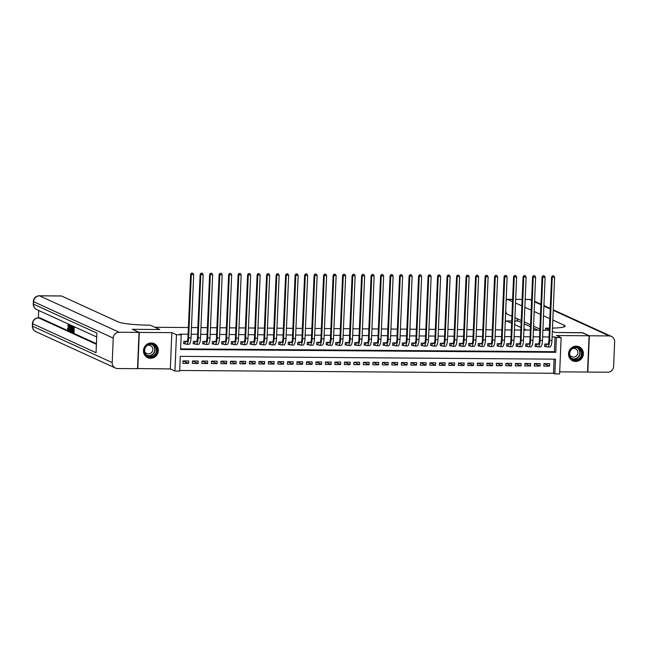 <?xml version="1.0" encoding="UTF-8"?>
<svg xmlns="http://www.w3.org/2000/svg" width="647" height="647" viewBox="0 0 647 647"><rect width="100%" height="100%" fill="white"/><g stroke="black" fill="none" stroke-linecap="round" stroke-linejoin="round"><path stroke-width="0.97" d="M150.581 358.284A7.707 7.352 114.6 0 0 154.107 343.622A7.707 7.352 114.6 0 0 143.707 349.048A7.707 7.352 114.6 0 0 150.581 358.284M575.636 361.471A7.707 7.352 114.6 0 0 579.162 346.808A7.707 7.352 114.6 0 0 568.762 352.235A7.707 7.352 114.6 0 0 575.636 361.471M179.68 371.071L174.933 371.038L176.453 334.75L181.2 334.782L180.586 349.493L555.765 352.308L556.388 337.597L561.135 337.637L559.615 373.926L554.867 373.885L555.482 359.174L180.295 356.36L179.68 371.071M137.512 368.555L170.323 368.927L174.933 371.038M559.704 371.855L587.541 372.057L589.061 335.777L556.533 335.526L561.135 337.637M179.704 370.464L553.508 373.27L554.867 373.885M132.538 329.428L139.315 332.396L137.795 368.685M552.352 331.272L554.98 332.469L582.292 332.679L589.061 335.777M187.169 341.333L183.821 341.309L183.724 343.759L185.382 343.775M196.664 341.406L193.324 341.381L193.218 343.832L194.884 343.84M206.167 341.479L202.818 341.446L202.713 343.905L204.379 343.913M215.661 341.543L212.321 341.519L212.216 343.969L213.874 343.986M225.164 341.616L221.816 341.592L221.711 344.042L223.377 344.058M234.659 341.689L231.319 341.665L231.214 344.115L232.871 344.131M244.154 341.762L240.813 341.737L240.708 344.188L242.374 344.196M253.656 341.834L250.308 341.81L250.211 344.261L251.869 344.269M263.151 341.899L259.811 341.875L259.706 344.333L261.372 344.341M272.654 341.972L269.306 341.948L269.209 344.398L270.867 344.414M282.149 342.045L278.808 342.02L278.703 344.471L280.369 344.487M291.651 342.117L288.303 342.093L288.198 344.544L289.864 344.56M301.146 342.19L297.806 342.166L297.701 344.616L299.359 344.625M310.649 342.263L307.301 342.231L307.196 344.689L308.862 344.697M320.144 342.328L316.804 342.303L316.698 344.754L318.356 344.77M329.638 342.4L326.298 342.376L326.193 344.827L327.859 344.843M339.141 342.473L335.793 342.449L335.696 344.9L337.354 344.916M348.636 342.546L345.296 342.522L345.191 344.972L346.857 344.98M358.139 342.619L354.791 342.587L354.693 345.045L356.351 345.053M367.633 342.684L364.293 342.659L364.188 345.11L365.854 345.126M377.136 342.756L373.788 342.732L373.683 345.183L375.349 345.199M386.631 342.829L383.291 342.805L383.186 345.255L384.844 345.272M396.134 342.902L392.786 342.878L392.68 345.328L394.346 345.336M405.629 342.975L402.288 342.95L402.183 345.401L403.841 345.409M415.123 343.039L411.783 343.015L411.678 345.466L413.344 345.482M424.626 343.112L421.278 343.088L421.181 345.538L422.839 345.555M434.121 343.185L430.781 343.161L430.676 345.611L432.342 345.627M443.624 343.258L440.275 343.233L440.178 345.684L441.836 345.692M453.118 343.331L449.778 343.306L449.673 345.757L451.339 345.765M462.621 343.395L459.273 343.371L459.168 345.83L460.834 345.838M472.116 343.468L468.776 343.444L468.671 345.894L470.329 345.91M481.619 343.541L478.27 343.517L478.165 345.967L479.831 345.983M491.113 343.614L487.773 343.589L487.668 346.04L489.326 346.056M500.608 343.686L497.268 343.662L497.163 346.113L498.829 346.121M510.111 343.759L506.763 343.727L506.666 346.185L508.324 346.194M519.606 343.824L516.266 343.8L516.16 346.25L517.826 346.266M529.109 343.897L525.76 343.872L525.663 346.323L527.321 346.339M538.603 343.969L535.263 343.945L535.158 346.396L536.824 346.412M544.078 363.63L549.529 366.121L543.836 366.081L543.941 363.63L549.635 363.671L549.529 366.121M534.584 363.557L540.035 366.056L534.333 366.008L534.438 363.557L540.14 363.598L540.035 366.056M525.081 363.493L530.54 365.984L524.838 365.943L524.943 363.485L530.637 363.533L530.54 365.984M515.586 363.42L521.037 365.911L515.336 365.87L515.441 363.42L521.142 363.46L521.037 365.911M506.083 363.347L511.542 365.838L505.841 365.798L505.946 363.347L511.64 363.388L511.542 365.838M496.589 363.274L502.04 365.765L496.346 365.725L496.443 363.274L502.145 363.315L502.04 365.765M487.094 363.202L492.545 365.701L486.843 365.652L486.948 363.202L492.65 363.242L492.545 365.701M477.591 363.129L483.042 365.628L477.349 365.579L477.446 363.129L483.147 363.177L483.042 365.628M468.096 363.064L473.547 365.555L467.846 365.515L467.951 363.064L473.653 363.104L473.547 365.555M458.594 362.991L464.045 365.482L458.351 365.442L458.456 362.991L464.15 363.032L464.045 365.482M449.099 362.918L454.55 365.409L448.848 365.369L448.953 362.918L454.655 362.959L454.55 365.409M439.596 362.846L445.055 365.345L439.353 365.296L439.459 362.846L445.152 362.886L445.055 365.345M430.101 362.773L435.552 365.272L429.851 365.223L429.956 362.773L435.657 362.821L435.552 365.272M420.599 362.708L426.058 365.199L420.356 365.159L420.461 362.7L426.155 362.749L426.058 365.199M411.104 362.635L416.555 365.126L410.861 365.086L410.958 362.635L416.66 362.676L416.555 365.126M401.609 362.563L407.06 365.054L401.358 365.013L401.463 362.563L407.165 362.603L407.06 365.054M392.106 362.49L397.557 364.981L391.864 364.94L391.961 362.49L397.662 362.53L397.557 364.981M382.612 362.417L388.063 364.916L382.361 364.868L382.466 362.417L388.168 362.457L388.063 364.916M373.109 362.352L378.56 364.843L372.866 364.803L372.971 362.344L378.665 362.393L378.56 364.843M363.614 362.28L369.065 364.771L363.363 364.73L363.468 362.28L369.17 362.32L369.065 364.771M354.111 362.207L359.57 364.698L353.869 364.657L353.974 362.207L359.667 362.247L359.57 364.698M344.616 362.134L350.067 364.625L344.366 364.584L344.471 362.134L350.173 362.174L350.067 364.625M335.114 362.061L340.573 364.56L334.871 364.512L334.976 362.061L340.67 362.102L340.573 364.56M325.619 361.988L331.07 364.487L325.376 364.447L325.473 361.988L331.175 362.037L331.07 364.487M316.124 361.924L321.575 364.415L315.873 364.374L315.979 361.924L321.68 361.964L321.575 364.415M306.621 361.851L312.072 364.342L306.379 364.301L306.476 361.851L312.178 361.891L312.072 364.342M297.127 361.778L302.578 364.269L296.876 364.229L296.981 361.778L302.683 361.819L302.578 364.269M287.624 361.705L293.075 364.204L287.381 364.156L287.486 361.705L293.18 361.746L293.075 364.204M278.129 361.633L283.58 364.132L277.878 364.083L277.984 361.633L283.685 361.681L283.58 364.132M268.626 361.568L274.085 364.059L268.384 364.018L268.489 361.56L274.182 361.608L274.085 364.059M259.132 361.495L264.583 363.986L258.881 363.946L258.986 361.495L264.688 361.536L264.583 363.986M249.629 361.422L255.088 363.913L249.386 363.873L249.491 361.422L255.185 361.463L255.088 363.913M240.134 361.349L245.585 363.84L239.891 363.8L239.988 361.349L245.69 361.39L245.585 363.84M230.639 361.277L236.09 363.776L230.389 363.727L230.494 361.277L236.195 361.325L236.09 363.776M221.137 361.212L226.587 363.703L220.894 363.663L220.991 361.204L226.693 361.252L226.587 363.703M211.642 361.139L217.093 363.63L211.391 363.59L211.496 361.139L217.198 361.18L217.093 363.63M202.139 361.066L207.59 363.557L201.896 363.517L202.001 361.066L207.695 361.107L207.59 363.557M192.644 360.994L198.095 363.485L192.394 363.444L192.499 360.994L198.2 361.034L198.095 363.485M553.508 373.27L554.099 359.166M188.698 360.961L183.004 360.921L182.899 363.371L188.6 363.42L188.698 360.961M180.61 348.887L554.414 351.693L555.029 336.982L552.117 336.958M549.052 336.933L542.615 336.885M539.549 336.861L533.12 336.812M530.055 336.796L523.617 336.747M520.56 336.723L514.122 336.675M511.057 336.65L504.628 336.602M501.562 336.577L495.125 336.529M492.06 336.505L485.63 336.456M482.565 336.44L476.127 336.391M473.062 336.367L466.633 336.319M463.567 336.294L457.13 336.246M454.065 336.222L447.635 336.173M444.57 336.149L438.132 336.1M435.075 336.076L428.637 336.036M425.572 336.011L419.143 335.963M416.078 335.939L409.64 335.89M406.575 335.866L400.145 335.817M397.08 335.793L390.642 335.744M387.577 335.72L381.148 335.672M378.083 335.656L371.645 335.607M368.58 335.583L362.15 335.534M359.085 335.51L352.647 335.461M349.59 335.437L343.153 335.389M340.087 335.364L333.658 335.316M330.593 335.3L324.155 335.251M321.09 335.227L314.66 335.178M311.595 335.154L305.158 335.106M302.092 335.081L295.663 335.033M292.598 335.009L286.16 334.96M283.095 334.944L276.665 334.895M273.6 334.871L267.162 334.822M264.105 334.798L257.668 334.75M254.603 334.725L248.173 334.677M245.108 334.653L238.67 334.604M235.605 334.58L229.175 334.531M226.11 334.515L219.673 334.467M216.608 334.442L210.178 334.394M207.113 334.37L200.675 334.321M197.61 334.297L191.18 334.248M188.115 334.224L179.85 334.167L181.2 334.782M548.106 344.042L544.758 344.018L544.653 346.468L546.319 346.477M132.546 329.307L159.849 329.509L154.973 327.317M154.981 327.277L188.398 327.528M191.463 327.552L197.893 327.6M200.958 327.625L207.396 327.673M210.461 327.697L216.891 327.746M219.956 327.762L226.385 327.811M229.45 327.835L235.888 327.883M238.953 327.908L245.383 327.956M248.448 327.98L254.886 328.029M257.951 328.053L264.38 328.102M267.446 328.126L273.883 328.175M276.948 328.191L283.378 328.239M286.443 328.264L292.881 328.312M295.946 328.336L302.375 328.385M305.441 328.409L311.87 328.458M314.935 328.482L321.373 328.53M324.438 328.547L330.868 328.595M333.933 328.619L340.371 328.668M343.436 328.692L349.865 328.741M352.93 328.765L359.368 328.813M362.433 328.838L368.863 328.886M371.928 328.902L378.366 328.951M381.431 328.975L387.86 329.024M390.925 329.048L397.355 329.097M400.42 329.121L406.858 329.169M409.923 329.194L416.353 329.242M419.418 329.266L425.855 329.307M428.921 329.331L435.35 329.38M438.415 329.404L444.853 329.452M447.918 329.477L454.348 329.525M457.413 329.549L463.85 329.598M466.908 329.622L473.345 329.671M476.41 329.687L482.84 329.735M485.905 329.76L492.343 329.808M495.408 329.833L501.837 329.881M504.903 329.905L511.34 329.954M514.405 329.978L520.835 330.027M523.9 330.043L530.338 330.091M533.403 330.116L539.833 330.164M542.898 330.188L549.335 330.237M170.323 368.927L171.851 332.647L139.315 332.396M171.851 332.647L176.453 334.75M555.029 336.982L556.388 337.597M554.414 351.693L555.765 352.308M183.141 360.921L188.6 363.42M546.424 344.026L547.354 344.455A4.941 1.367 -89.6 0 0 547.524 344.495A4.941 1.367 -89.6 0 0 548.915 340.168L551.567 276.965L552.53 275.784L553.751 275.913L552.53 275.784M553.751 275.913L554.616 277.288L552.239 277.272L549.594 340.484A7.416 2.054 90.4 0 1 547.508 346.962A7.416 2.054 90.4 0 1 547.257 346.905L544.669 346.088M554.616 277.288L551.964 340.5A7.416 2.054 90.4 0 1 549.877 346.986L547.508 346.962M552.805 275.913L552.239 277.272L551.567 276.965M546.141 344.026L546.044 346.355M572.773 347.965A6.672 6.365 -65.4 0 1 581.427 350.456A6.672 6.365 -65.4 0 1 578.701 359.481A6.672 6.365 -65.4 0 1 570.047 356.99A6.672 6.365 -65.4 0 1 572.773 347.965M578.345 358.996A6.179 5.888 114.6 0 0 578.167 348.046A6.179 5.888 114.6 0 0 569.659 353.982A6.179 5.888 114.6 0 0 578.345 358.996M569.692 354.507A4.4 4.197 114.6 0 0 577.852 352.526A4.4 4.197 114.6 0 0 572.377 348.636M571.39 360.023A7.659 7.303 114.6 0 0 583.101 353.327A7.659 7.303 114.6 0 0 577.658 346.323M147.718 344.778A6.672 6.365 -65.4 0 1 156.38 347.269A6.672 6.365 -65.4 0 1 153.654 356.295A6.672 6.365 -65.4 0 1 144.993 353.804A6.672 6.365 -65.4 0 1 147.718 344.778M153.299 355.801A6.179 5.888 114.6 0 0 153.121 344.859A6.179 5.888 114.6 0 0 144.613 350.795A6.179 5.888 114.6 0 0 153.299 355.801M144.637 351.321A4.4 4.197 114.6 0 0 152.805 349.34A4.4 4.197 114.6 0 0 147.33 345.449M146.343 356.837A7.659 7.303 114.6 0 0 158.054 350.14A7.659 7.303 114.6 0 0 152.611 343.128M582.567 332.809L555.077 332.469L552.352 331.232M545.51 330.205L545.599 328.142L547.216 328.15A24.715 2.928 2.4 0 0 549.416 328.15M505.711 310.673A5.928 1.642 -89.6 0 0 506.965 314.005L511.914 316.27M539.881 329.064L533.565 326.169M530.556 324.794L524.24 321.907M521.231 320.532L514.923 317.645M552.489 328.11A24.715 2.928 2.4 0 0 565.13 326.088A24.715 2.928 2.4 0 0 564.184 325.231L552.821 320.039M549.821 318.664L543.504 315.776M540.496 314.402L534.179 311.514M531.171 310.131L524.854 307.244M521.846 305.869L515.538 302.982M512.529 301.607L507.58 299.351A5.928 1.642 -89.6 0 0 507.377 299.302A5.928 1.642 -89.6 0 0 506.1 301.429M589.344 335.777L587.824 372.065L607.679 372.211A5.928 5.653 114.6 0 0 613.623 366.372L614.65 341.851A5.928 5.653 114.6 0 0 609.199 335.922L589.344 335.777L582.575 332.679M549.352 329.857L545.599 328.142M526.561 330.067L523.949 328.87M520.94 327.495L514.632 324.608M511.623 323.233L506.674 320.969A5.928 1.642 -89.6 0 0 506.472 320.928A5.928 1.642 -89.6 0 0 505.194 323.055M514.777 320.985L517.867 321.009A5.928 1.642 90.4 0 1 518.069 321.058L514.777 321.033M537.956 330.148L533.484 328.102M530.475 326.727L524.159 323.84M521.15 322.465L518.069 321.058M68.986 324.762L68.469 326.031L67.709 326.023L68.453 324.074M69.391 329.347L68.744 330.116M68.897 324.05L68.137 324.042L68.857 327.479C68.776 329.283 68.485 330.156 67.984 330.107L67.434 328.11L68.428 328.045L68.784 329.436M70.612 330.099L70.491 330.835L69.472 330.714L69.075 324.527L69.431 326.541L70.119 326.856L70.628 325.239L69.73 330.827M70.086 324.818L70.183 326.444M74.284 326.735L74.041 332.453L72.132 331.927L72.165 331.248L73.095 331.329M72.165 331.248L73.079 331.668L73.16 329.857L72.302 329.469L72.335 328.789L73.2 328.846M38.707 310.471L38.399 317.855A5.928 5.928 0 0 0 32.455 323.54L32.35 325.991A5.928 0.704 2.4 0 0 32.576 326.193L112.206 362.611A5.928 5.653 114.6 0 0 117.657 368.539L137.512 368.685L139.032 332.396L132.263 329.299L159.76 329.509L150.274 325.174L148.664 325.158A24.715 2.928 -177.6 0 1 118.142 321.882L61.538 296.002L39.548 295.833L119.177 332.251L139.032 332.396M119.177 332.251A5.928 5.653 114.6 0 0 113.233 338.09L33.604 301.68L33.498 304.13L96.88 333.108L96.055 352.728L32.682 323.743A5.928 5.653 -65.4 0 1 38.626 317.903A5.928 1.642 -89.6 0 0 38.424 317.855L39.847 317.863A5.928 1.642 90.4 0 1 40.049 317.912L38.626 317.903L96.411 344.325M96.435 343.694L40.049 317.912M72.747 326.905L72.666 328.789M72.634 329.614L72.561 331.248M113.233 338.09L112.206 362.611M39.346 295.792A5.928 5.928 0 0 0 33.377 301.47A5.928 0.704 -177.6 0 0 33.604 301.68A5.928 5.653 -65.4 0 1 39.548 295.833A5.928 1.642 -89.6 0 0 39.346 295.792L61.336 295.954A5.928 1.642 90.4 0 1 61.538 296.002M72.335 328.789L73.184 329.177L73.273 327.139L72.31 326.703L72.731 326.023M72.343 326.023L73.92 326.573M73.532 326.565L73.281 332.453M72.052 325.578L71.291 325.578L72.027 325.878L71.785 331.765L70.725 330.763L70.572 328.247C70.644 326.363 70.935 325.49 71.445 325.611L71.833 325.619M71.768 326.452L71.033 326.541L70.798 328.361L70.984 330.585L71.582 330.981L71.768 326.452M71.437 326.298L71.033 326.541L71.768 326.549L71.744 330.593M70.798 328.361L71.558 328.369M70.984 330.585L71.599 330.593M69.787 329.056L70.022 327.503L69.472 327.245L69.787 329.056M69.431 326.541L70.167 326.541M67.668 328.037L68.024 329.436L68.631 327.374L68.161 324.745M68.226 324.762L67.709 326.023M68.857 327.479L69.269 327.479M68.857 330.14L67.984 330.107M536.921 343.953L537.859 344.382A4.941 1.367 -89.6 0 0 538.029 344.422A4.941 1.367 -89.6 0 0 539.42 340.096L542.065 276.892L543.035 275.711L544.256 275.848L543.035 275.711M544.256 275.848L545.122 277.215L542.744 277.199L540.091 340.411A7.416 2.054 90.4 0 1 538.005 346.897A7.416 2.054 90.4 0 1 537.754 346.832L535.174 346.016M545.122 277.215L542.469 340.427A7.416 2.054 90.4 0 1 540.382 346.913L538.005 346.897M543.31 275.84L542.744 277.199L542.065 276.892M536.646 343.953L536.549 346.282M527.426 343.889L528.356 344.309A4.941 1.367 -89.6 0 0 528.526 344.35A4.941 1.367 -89.6 0 0 529.917 340.031L532.57 276.819L533.54 275.646L534.762 275.776L533.54 275.646M534.762 275.776L535.619 277.151L533.249 277.126L530.597 340.338A7.416 2.054 90.4 0 1 528.51 346.824A7.416 2.054 90.4 0 1 528.259 346.768L525.679 345.943M535.619 277.151L532.974 340.354A7.416 2.054 90.4 0 1 530.888 346.841L528.51 346.824M533.807 275.768L533.249 277.126L532.57 276.819M527.143 343.88L527.046 346.21M517.923 343.816L518.862 344.244A4.941 1.367 -89.6 0 0 519.031 344.277A4.941 1.367 -89.6 0 0 520.423 339.958L523.067 276.746L524.038 275.573L525.259 275.703L524.038 275.573M525.259 275.703L526.124 277.078L523.746 277.062L521.094 340.265A7.416 2.054 90.4 0 1 519.007 346.752A7.416 2.054 90.4 0 1 518.757 346.695L516.177 345.878M526.124 277.078L523.472 340.282A7.416 2.054 90.4 0 1 521.385 346.768L519.007 346.752M524.313 275.695L523.746 277.062L523.067 276.746M517.649 343.816L517.551 346.145M508.429 343.743L509.359 344.172A4.941 1.367 -89.6 0 0 509.529 344.212A4.941 1.367 -89.6 0 0 510.92 339.885L513.572 276.681L514.543 275.501L515.764 275.63L514.543 275.501M515.764 275.63L516.621 277.005L514.252 276.989L511.599 340.193A7.416 2.054 90.4 0 1 509.512 346.679A7.416 2.054 90.4 0 1 509.262 346.622L506.682 345.805M516.621 277.005L513.977 340.217A7.416 2.054 90.4 0 1 511.89 346.695L509.512 346.679M514.81 275.622L514.252 276.989L513.572 276.681M508.154 343.743L508.057 346.072M498.926 343.67L499.864 344.099A4.941 1.367 -89.6 0 0 500.034 344.139A4.941 1.367 -89.6 0 0 501.425 339.812L504.07 276.609L505.04 275.428L506.261 275.557L505.04 275.428M506.261 275.557L507.127 276.932L504.749 276.916L502.104 340.128A7.416 2.054 90.4 0 1 500.018 346.606A7.416 2.054 90.4 0 1 499.759 346.549L497.179 345.733M507.127 276.932L504.474 340.144A7.416 2.054 90.4 0 1 502.387 346.63L500.018 346.606M505.315 275.557L504.749 276.916L504.07 276.609M498.651 343.67L498.554 345.999M489.431 343.597L490.369 344.026A4.941 1.367 -89.6 0 0 490.531 344.067A4.941 1.367 -89.6 0 0 491.922 339.74L494.575 276.536L495.545 275.355L496.767 275.493L495.545 275.355M496.767 275.493L497.624 276.859L495.254 276.843L492.602 340.055A7.416 2.054 90.4 0 1 490.515 346.541A7.416 2.054 90.4 0 1 490.264 346.477L487.684 345.66M497.624 276.859L494.979 340.071A7.416 2.054 90.4 0 1 492.893 346.557L490.515 346.541M495.812 275.485L495.254 276.843L494.575 276.536M489.156 343.597L489.059 345.927M479.937 343.533L480.867 343.953A4.941 1.367 -89.6 0 0 481.036 343.994A4.941 1.367 -89.6 0 0 482.427 339.675L485.08 276.463L486.043 275.29L487.264 275.42L486.043 275.29M487.264 275.42L488.129 276.795L485.751 276.77L483.107 339.982A7.416 2.054 90.4 0 1 481.02 346.468A7.416 2.054 90.4 0 1 480.761 346.412L478.182 345.587M488.129 276.795L485.476 339.998A7.416 2.054 90.4 0 1 483.39 346.485L481.02 346.468M486.318 275.412L485.751 276.77L485.08 276.463M479.653 343.525L479.556 345.854M470.434 343.46L471.372 343.889A4.941 1.367 -89.6 0 0 471.542 343.921A4.941 1.367 -89.6 0 0 472.933 339.602L475.577 276.39L476.548 275.218L477.769 275.347L476.548 275.218M477.769 275.347L478.626 276.722L476.257 276.706L473.604 339.91A7.416 2.054 90.4 0 1 471.517 346.396A7.416 2.054 90.4 0 1 471.267 346.339L468.687 345.522M478.626 276.722L475.982 339.926A7.416 2.054 90.4 0 1 473.895 346.412L471.517 346.396M476.815 275.339L476.257 276.706L475.577 276.39M470.159 343.452L470.062 345.781M460.939 343.387L461.869 343.816A4.941 1.367 -89.6 0 0 462.039 343.856A4.941 1.367 -89.6 0 0 463.43 339.529L466.083 276.318L467.045 275.145L468.266 275.274L467.045 275.145M468.266 275.274L469.132 276.649L466.754 276.633L464.109 339.837A7.416 2.054 90.4 0 1 462.023 346.323A7.416 2.054 90.4 0 1 461.772 346.266L459.184 345.449M469.132 276.649L466.479 339.853A7.416 2.054 90.4 0 1 464.392 346.339L462.023 346.323M467.32 275.266L466.754 276.633L466.083 276.318M460.656 343.387L460.559 345.716M451.436 343.314L452.374 343.743A4.941 1.367 -89.6 0 0 452.544 343.783A4.941 1.367 -89.6 0 0 453.935 339.457L456.58 276.253L457.55 275.072L458.772 275.201L457.55 275.072M458.772 275.201L459.637 276.576L457.259 276.56L454.606 339.764A7.416 2.054 90.4 0 1 452.52 346.25A7.416 2.054 90.4 0 1 452.269 346.194L449.689 345.377M459.637 276.576L456.984 339.788A7.416 2.054 90.4 0 1 454.898 346.274L452.52 346.25M457.825 275.193L457.259 276.56L456.58 276.253M451.161 343.314L451.064 345.644M441.941 343.242L442.872 343.67A4.941 1.367 -89.6 0 0 443.041 343.711A4.941 1.367 -89.6 0 0 444.432 339.384L447.085 276.18L448.056 274.999L449.277 275.137L448.056 274.999M449.277 275.137L450.134 276.504L447.764 276.487L445.112 339.699A7.416 2.054 90.4 0 1 443.025 346.185A7.416 2.054 90.4 0 1 442.774 346.121L440.195 345.304M450.134 276.504L447.489 339.715A7.416 2.054 90.4 0 1 445.403 346.202L443.025 346.185M448.322 275.129L447.764 276.487L447.085 276.18M441.658 343.242L441.561 345.571M432.439 343.169L433.377 343.597A4.941 1.367 -89.6 0 0 433.547 343.638A4.941 1.367 -89.6 0 0 434.938 339.319L437.582 276.107L438.553 274.935L439.774 275.064L438.553 274.935M439.774 275.064L440.639 276.439L438.262 276.415L435.609 339.626A7.416 2.054 90.4 0 1 433.522 346.113A7.416 2.054 90.4 0 1 433.272 346.048L430.692 345.231M440.639 276.439L437.987 339.643A7.416 2.054 90.4 0 1 435.9 346.129L433.522 346.113M438.828 275.056L438.262 276.415L437.582 276.107M432.164 343.169L432.067 345.498M422.944 343.104L423.874 343.533A4.941 1.367 -89.6 0 0 424.044 343.565A4.941 1.367 -89.6 0 0 425.435 339.246L428.088 276.034L429.058 274.862L430.279 274.991L429.058 274.862M430.279 274.991L431.137 276.366L428.767 276.342L426.114 339.554A7.416 2.054 90.4 0 1 424.028 346.04A7.416 2.054 90.4 0 1 423.777 345.983L421.197 345.166M431.137 276.366L428.492 339.57A7.416 2.054 90.4 0 1 426.405 346.056L424.028 346.04M429.325 274.983L428.767 276.342L428.088 276.034M422.669 343.096L422.572 345.425M413.441 343.031L414.379 343.46A4.941 1.367 -89.6 0 0 414.549 343.5A4.941 1.367 -89.6 0 0 415.94 339.174L418.585 275.962L419.555 274.789L420.776 274.918L419.555 274.789M420.776 274.918L421.642 276.293L419.264 276.277L416.619 339.481A7.416 2.054 90.4 0 1 414.533 345.967A7.416 2.054 90.4 0 1 414.274 345.91L411.694 345.094M421.642 276.293L418.989 339.497A7.416 2.054 90.4 0 1 416.903 345.983L414.533 345.967M419.83 274.91L419.264 276.277L418.585 275.962M413.166 343.031L413.069 345.361M403.946 342.959L404.885 343.387A4.941 1.367 -89.6 0 0 405.046 343.428A4.941 1.367 -89.6 0 0 406.437 339.101L409.09 275.897L410.061 274.716L411.282 274.846L410.061 274.716M411.282 274.846L412.139 276.22L409.769 276.204L407.117 339.408A7.416 2.054 90.4 0 1 405.03 345.894A7.416 2.054 90.4 0 1 404.779 345.838L402.199 345.021M412.139 276.22L409.494 339.432A7.416 2.054 90.4 0 1 407.408 345.91L405.03 345.894M410.327 274.838L409.769 276.204L409.09 275.897M403.671 342.959L403.574 345.288M394.452 342.886L395.382 343.314A4.941 1.367 -89.6 0 0 395.552 343.355A4.941 1.367 -89.6 0 0 396.943 339.028L399.595 275.824L400.558 274.643L401.779 274.773L400.558 274.643M401.779 274.773L402.644 276.148L400.267 276.132L397.622 339.343A7.416 2.054 90.4 0 1 395.535 345.822A7.416 2.054 90.4 0 1 395.277 345.765L392.697 344.948M402.644 276.148L399.992 339.36A7.416 2.054 90.4 0 1 397.905 345.846L395.535 345.822M400.833 274.773L400.267 276.132L399.595 275.824M394.169 342.886L394.072 345.215M384.949 342.813L385.887 343.242A4.941 1.367 -89.6 0 0 386.057 343.282A4.941 1.367 -89.6 0 0 387.448 338.963L390.092 275.751L391.063 274.571L392.284 274.708L391.063 274.571M392.284 274.708L393.141 276.075L390.772 276.059L388.119 339.271A7.416 2.054 90.4 0 1 386.033 345.757A7.416 2.054 90.4 0 1 385.782 345.692L383.202 344.875M393.141 276.075L390.497 339.287A7.416 2.054 90.4 0 1 388.41 345.773L386.033 345.757M391.33 274.7L390.772 276.059L390.092 275.751M384.674 342.813L384.577 345.142M375.454 342.748L376.384 343.169A4.941 1.367 -89.6 0 0 376.554 343.209A4.941 1.367 -89.6 0 0 377.945 338.891L380.598 275.679L381.56 274.506L382.781 274.635L381.56 274.506M382.781 274.635L383.647 276.01L381.269 275.986L378.624 339.198A7.416 2.054 90.4 0 1 376.538 345.684A7.416 2.054 90.4 0 1 376.287 345.627L373.699 344.811M383.647 276.01L380.994 339.214A7.416 2.054 90.4 0 1 378.907 345.7L376.538 345.684M381.835 274.627L381.269 275.986L380.598 275.679M375.171 342.74L375.074 345.069M365.951 342.675L366.889 343.104A4.941 1.367 -89.6 0 0 367.059 343.136A4.941 1.367 -89.6 0 0 368.45 338.818L371.095 275.606L372.065 274.433L373.287 274.563L372.065 274.433M373.287 274.563L374.152 275.937L371.774 275.921L369.122 339.125A7.416 2.054 90.4 0 1 367.035 345.611A7.416 2.054 90.4 0 1 366.784 345.555L364.204 344.738M374.152 275.937L371.499 339.141A7.416 2.054 90.4 0 1 369.413 345.627L367.035 345.611M372.34 274.554L371.774 275.921L371.095 275.606M365.676 342.675L365.579 345.005M356.457 342.603L357.387 343.031A4.941 1.367 -89.6 0 0 357.556 343.072A4.941 1.367 -89.6 0 0 358.948 338.745L361.6 275.541L362.571 274.36L363.792 274.49L362.571 274.36M363.792 274.49L364.649 275.865L362.28 275.848L359.627 339.052A7.416 2.054 90.4 0 1 357.54 345.538A7.416 2.054 90.4 0 1 357.29 345.482L354.71 344.665M364.649 275.865L362.005 339.077A7.416 2.054 90.4 0 1 359.918 345.555L357.54 345.538M362.838 274.482L362.28 275.848L361.6 275.541M356.173 342.603L356.076 344.932M346.954 342.53L347.892 342.959A4.941 1.367 -89.6 0 0 348.062 342.999A4.941 1.367 -89.6 0 0 349.453 338.672L352.097 275.468L353.068 274.288L354.289 274.417L353.068 274.288M354.289 274.417L355.154 275.792L352.777 275.776L350.132 338.988A7.416 2.054 90.4 0 1 348.037 345.466A7.416 2.054 90.4 0 1 347.787 345.409L345.207 344.592M355.154 275.792L352.502 339.004A7.416 2.054 90.4 0 1 350.415 345.49L348.037 345.466M353.343 274.417L352.777 275.776L352.097 275.468M346.679 342.53L346.582 344.859M337.459 342.457L338.389 342.886A4.941 1.367 -89.6 0 0 338.559 342.926A4.941 1.367 -89.6 0 0 339.95 338.599L342.603 275.396L343.573 274.215L344.794 274.352L343.573 274.215M344.794 274.352L345.652 275.719L343.282 275.703L340.629 338.915A7.416 2.054 90.4 0 1 338.543 345.401A7.416 2.054 90.4 0 1 338.292 345.336L335.712 344.519M345.652 275.719L343.007 338.931A7.416 2.054 90.4 0 1 340.92 345.417L338.543 345.401M343.84 274.344L343.282 275.703L342.603 275.396M337.184 342.457L337.087 344.786M327.956 342.392L328.894 342.813A4.941 1.367 -89.6 0 0 329.064 342.853A4.941 1.367 -89.6 0 0 330.455 338.535L333.1 275.323L334.07 274.15L335.292 274.279L334.07 274.15M335.292 274.279L336.157 275.654L333.779 275.63L331.135 338.842A7.416 2.054 90.4 0 1 329.048 345.328A7.416 2.054 90.4 0 1 328.789 345.272L326.209 344.447M336.157 275.654L333.504 338.858A7.416 2.054 90.4 0 1 331.418 345.344L329.048 345.328M334.345 274.271L333.779 275.63L333.1 275.323M327.681 342.384L327.584 344.714M318.461 342.32L319.4 342.748A4.941 1.367 -89.6 0 0 319.561 342.781A4.941 1.367 -89.6 0 0 320.952 338.462L323.605 275.25L324.576 274.077L325.797 274.207L324.576 274.077M325.797 274.207L326.654 275.582L324.284 275.565L321.632 338.769A7.416 2.054 90.4 0 1 319.545 345.255A7.416 2.054 90.4 0 1 319.294 345.199L316.715 344.382M326.654 275.582L324.01 338.785A7.416 2.054 90.4 0 1 321.923 345.272L319.545 345.255M324.843 274.199L324.284 275.565L323.605 275.25M318.187 342.32L318.089 344.649M308.967 342.247L309.897 342.675A4.941 1.367 -89.6 0 0 310.067 342.716A4.941 1.367 -89.6 0 0 311.458 338.389L314.11 275.177L315.073 274.005L316.294 274.134L315.073 274.005M316.294 274.134L317.159 275.509L314.782 275.493L312.137 338.696A7.416 2.054 90.4 0 1 310.05 345.183A7.416 2.054 90.4 0 1 309.792 345.126L307.212 344.309M317.159 275.509L314.507 338.721A7.416 2.054 90.4 0 1 312.42 345.199L310.05 345.183M315.348 274.126L314.782 275.493L314.11 275.177M308.684 342.247L308.587 344.576M299.464 342.174L300.402 342.603A4.941 1.367 -89.6 0 0 300.572 342.643A4.941 1.367 -89.6 0 0 301.963 338.316L304.608 275.112L305.578 273.932L306.799 274.061L305.578 273.932M306.799 274.061L307.657 275.436L305.287 275.42L302.634 338.632A7.416 2.054 90.4 0 1 300.548 345.11A7.416 2.054 90.4 0 1 300.297 345.053L297.717 344.236M307.657 275.436L305.012 338.648A7.416 2.054 90.4 0 1 302.925 345.134L300.548 345.11M305.845 274.053L305.287 275.42L304.608 275.112M299.189 342.174L299.092 344.503M289.969 342.101L290.899 342.53A4.941 1.367 -89.6 0 0 291.069 342.57A4.941 1.367 -89.6 0 0 292.46 338.244L295.113 275.04L296.075 273.859L297.296 273.996L296.075 273.859M297.296 273.996L298.162 275.363L295.784 275.347L293.14 338.559A7.416 2.054 90.4 0 1 291.053 345.045A7.416 2.054 90.4 0 1 290.802 344.98L288.214 344.164M298.162 275.363L295.509 338.575A7.416 2.054 90.4 0 1 293.423 345.061L291.053 345.045M296.35 273.988L295.784 275.347L295.113 275.04M289.686 342.101L289.589 344.43M280.466 342.037L281.405 342.457A4.941 1.367 -89.6 0 0 281.574 342.498A4.941 1.367 -89.6 0 0 282.965 338.179L285.61 274.967L286.581 273.794L287.802 273.924L286.581 273.794M287.802 273.924L288.667 275.298L286.289 275.274L283.637 338.486A7.416 2.054 90.4 0 1 281.55 344.972A7.416 2.054 90.4 0 1 281.299 344.916L278.72 344.091M288.667 275.298L286.014 338.502A7.416 2.054 90.4 0 1 283.928 344.988L281.55 344.972M286.856 273.916L286.289 275.274L285.61 274.967M280.191 342.028L280.094 344.358M270.972 341.964L271.902 342.392A4.941 1.367 -89.6 0 0 272.072 342.425A4.941 1.367 -89.6 0 0 273.463 338.106L276.115 274.894L277.086 273.721L278.307 273.851L277.086 273.721M278.307 273.851L279.164 275.226L276.795 275.21L274.142 338.413A7.416 2.054 90.4 0 1 272.055 344.9A7.416 2.054 90.4 0 1 271.805 344.843L269.225 344.026M279.164 275.226L276.52 338.43A7.416 2.054 90.4 0 1 274.433 344.916L272.055 344.9M277.353 273.843L276.795 275.21L276.115 274.894M270.689 341.956L270.592 344.285M261.469 341.891L262.407 342.32A4.941 1.367 -89.6 0 0 262.577 342.36A4.941 1.367 -89.6 0 0 263.968 338.033L266.613 274.821L267.583 273.649L268.804 273.778L267.583 273.649M268.804 273.778L269.67 275.153L267.292 275.137L264.647 338.341A7.416 2.054 90.4 0 1 262.553 344.827A7.416 2.054 90.4 0 1 262.302 344.77L259.722 343.953M269.67 275.153L267.017 338.357A7.416 2.054 90.4 0 1 264.93 344.843L262.553 344.827M267.858 273.77L267.292 275.137L266.613 274.821M261.194 341.891L261.097 344.22M251.974 341.818L252.904 342.247A4.941 1.367 -89.6 0 0 253.074 342.287A4.941 1.367 -89.6 0 0 254.465 337.96L257.118 274.757L258.088 273.576L259.31 273.705L258.088 273.576M259.31 273.705L260.167 275.08L257.797 275.064L255.144 338.268A7.416 2.054 90.4 0 1 253.058 344.754A7.416 2.054 90.4 0 1 252.807 344.697L250.227 343.88M260.167 275.08L257.522 338.292A7.416 2.054 90.4 0 1 255.436 344.778L253.058 344.754M258.355 273.697L257.797 275.064L257.118 274.757M251.699 341.818L251.602 344.147M242.471 341.745L243.409 342.174A4.941 1.367 -89.6 0 0 243.579 342.214A4.941 1.367 -89.6 0 0 244.97 337.888L247.615 274.684L248.585 273.503L249.807 273.641L248.585 273.503M249.807 273.641L250.672 275.007L248.294 274.991L245.65 338.203A7.416 2.054 90.4 0 1 243.563 344.689A7.416 2.054 90.4 0 1 243.304 344.625L240.724 343.808M250.672 275.007L248.019 338.219A7.416 2.054 90.4 0 1 245.933 344.705L243.563 344.689M248.86 273.632L248.294 274.991L247.615 274.684M242.196 341.745L242.099 344.075M232.977 341.673L233.915 342.101A4.941 1.367 -89.6 0 0 234.077 342.142A4.941 1.367 -89.6 0 0 235.468 337.823L238.12 274.611L239.091 273.43L240.312 273.568L239.091 273.43M240.312 273.568L241.169 274.935L238.8 274.918L236.147 338.13A7.416 2.054 90.4 0 1 234.06 344.616A7.416 2.054 90.4 0 1 233.81 344.552L231.23 343.735M241.169 274.935L238.525 338.146A7.416 2.054 90.4 0 1 236.438 344.633L234.06 344.616M239.358 273.56L238.8 274.918L238.12 274.611M232.702 341.673L232.605 344.002M223.482 341.608L224.412 342.028A4.941 1.367 -89.6 0 0 224.582 342.069A4.941 1.367 -89.6 0 0 225.973 337.75L228.626 274.538L229.588 273.366L230.809 273.495L229.588 273.366M230.809 273.495L231.675 274.87L229.297 274.846L226.652 338.058A7.416 2.054 90.4 0 1 224.566 344.544A7.416 2.054 90.4 0 1 224.307 344.487L221.727 343.67M231.675 274.87L229.022 338.074A7.416 2.054 90.4 0 1 226.935 344.56L224.566 344.544M229.863 273.487L229.297 274.846L228.626 274.538M223.199 341.6L223.102 343.929M213.979 341.535L214.917 341.964A4.941 1.367 -89.6 0 0 215.087 341.996A4.941 1.367 -89.6 0 0 216.478 337.677L219.123 274.465L220.093 273.293L221.314 273.422L220.093 273.293M221.314 273.422L222.172 274.797L219.802 274.781L217.149 337.985A7.416 2.054 90.4 0 1 215.063 344.471A7.416 2.054 90.4 0 1 214.812 344.414L212.232 343.597M222.172 274.797L219.527 338.001A7.416 2.054 90.4 0 1 217.441 344.487L215.063 344.471M220.36 273.414L219.802 274.781L219.123 274.465M213.704 341.535L213.607 343.864M204.484 341.462L205.414 341.891A4.941 1.367 -89.6 0 0 205.584 341.931A4.941 1.367 -89.6 0 0 206.975 337.605L209.628 274.401L210.59 273.22L211.812 273.349L210.59 273.22M211.812 273.349L212.677 274.724L210.299 274.708L207.655 337.912A7.416 2.054 90.4 0 1 205.568 344.398A7.416 2.054 90.4 0 1 205.317 344.341L202.729 343.525M212.677 274.724L210.024 337.936A7.416 2.054 90.4 0 1 207.938 344.414L205.568 344.398M210.865 273.341L210.299 274.708L209.628 274.401M204.201 341.462L204.104 343.792M194.982 341.39L195.92 341.818A4.941 1.367 -89.6 0 0 196.09 341.859A4.941 1.367 -89.6 0 0 197.481 337.532L200.125 274.328L201.096 273.147L202.317 273.277L201.096 273.147M202.317 273.277L203.182 274.651L200.805 274.635L198.152 337.847A7.416 2.054 90.4 0 1 196.065 344.325A7.416 2.054 90.4 0 1 195.815 344.269L193.235 343.452M203.182 274.651L200.53 337.863A7.416 2.054 90.4 0 1 198.443 344.35L196.065 344.325M201.371 273.277L200.805 274.635L200.125 274.328M194.707 341.39L194.61 343.719M185.487 341.317L186.417 341.745A4.941 1.367 -89.6 0 0 186.587 341.786A4.941 1.367 -89.6 0 0 187.978 337.459L190.63 274.255L191.601 273.074L192.822 273.212L191.601 273.074M192.822 273.212L193.679 274.579L191.31 274.563L188.657 337.774A7.416 2.054 90.4 0 1 186.571 344.261A7.416 2.054 90.4 0 1 186.32 344.196L183.74 343.379M193.679 274.579L191.035 337.791A7.416 2.054 90.4 0 1 188.948 344.277L186.571 344.261M191.868 273.204L191.31 274.563L190.63 274.255M185.204 341.317L185.107 343.646M551.964 340.5L549.594 340.484M577.439 347.771A6.179 5.888 -65.4 0 1 572.344 358.907M571.746 358.47A5.977 5.702 114.6 0 0 579.801 352.744A5.977 5.702 114.6 0 0 576.712 347.601M152.393 344.584A6.179 5.888 -65.4 0 1 147.298 355.721M146.699 355.276A5.977 5.702 114.6 0 0 154.754 349.558A5.977 5.702 114.6 0 0 151.665 344.414M564.119 326.864L564.184 325.231M609.199 335.922L553.234 310.334M550.225 308.959L543.909 306.071M540.9 304.697L534.584 301.809M531.575 300.434L529.569 299.512L525.186 299.48M522.121 299.456L515.683 299.407M512.618 299.383L507.58 299.351M517.341 318.753L517.244 321.009M511.712 321.009L506.674 320.969M529.569 299.512A5.928 5.653 -65.4 0 1 531.599 299.917A5.928 5.928 0 0 0 529.367 299.464A5.928 1.642 90.4 0 1 529.569 299.512M32.455 323.54A5.928 0.704 -177.6 0 0 32.682 323.743L32.576 326.193A5.928 5.653 -65.4 0 0 35.811 331.636L115.441 368.046M36.733 309.565A5.928 5.653 -65.4 0 1 33.498 304.13A5.928 0.704 2.4 0 1 33.272 303.92A5.928 5.928 0 0 0 36.733 309.565L96.718 336.998M542.469 340.427L540.091 340.411M532.974 340.354L530.597 340.338M523.472 340.282L521.094 340.265M513.977 340.217L511.599 340.193M504.474 340.144L502.104 340.128M494.979 340.071L492.602 340.055M485.476 339.998L483.107 339.982M475.982 339.926L473.604 339.91M466.479 339.853L464.109 339.837M456.984 339.788L454.606 339.764M447.489 339.715L445.112 339.699M437.987 339.643L435.609 339.626M428.492 339.57L426.114 339.554M418.989 339.497L416.619 339.481M409.494 339.432L407.117 339.408M399.992 339.36L397.622 339.343M390.497 339.287L388.119 339.271M380.994 339.214L378.624 339.198M371.499 339.141L369.122 339.125M362.005 339.077L359.627 339.052M352.502 339.004L350.132 338.988M343.007 338.931L340.629 338.915M333.504 338.858L331.135 338.842M324.01 338.785L321.632 338.769M314.507 338.721L312.137 338.696M305.012 338.648L302.634 338.632M295.509 338.575L293.14 338.559M286.014 338.502L283.637 338.486M276.52 338.43L274.142 338.413M267.017 338.357L264.647 338.341M257.522 338.292L255.144 338.268M248.019 338.219L245.65 338.203M238.525 338.146L236.147 338.13M229.022 338.074L226.652 338.058M219.527 338.001L217.149 337.985M210.024 337.936L207.655 337.912M200.53 337.863L198.152 337.847M191.035 337.791L188.657 337.774M572.546 360.694L572.013 360.444M578.919 346.76L578.386 346.509M147.5 357.5L146.958 357.257M153.873 343.573L153.331 343.322M511.712 320.969L506.472 320.928M611.415 336.416L553.25 309.816M550.249 308.441L543.933 305.554M540.924 304.179L534.608 301.292M529.367 299.464L525.186 299.432M522.121 299.407L515.683 299.367M512.618 299.343L507.377 299.302M517.228 318.704L517.131 321.009M32.35 325.991A5.928 5.928 0 0 0 35.811 331.636M33.377 301.47L33.272 303.92"/></g></svg>
